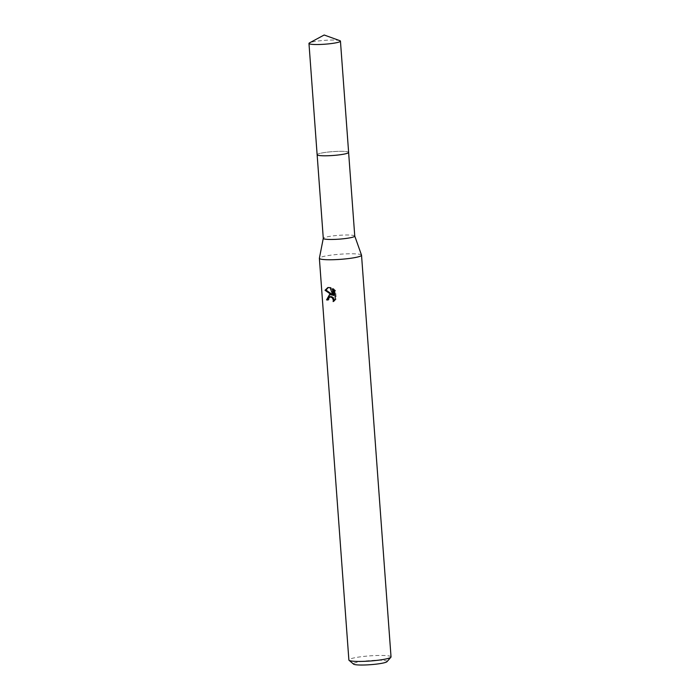 <?xml version="1.0" encoding="UTF-8"?>
<svg xmlns="http://www.w3.org/2000/svg" width="700" height="700" viewBox="0 0 700 700"><rect width="100%" height="100%" fill="white"/><g stroke="black" fill="none" stroke-linecap="round" stroke-linejoin="round"><path stroke-width="0.53" stroke-dasharray="3.5 2.62" d="M348.486 152.688A15.785 1.925 -4.2 0 0 348.582 152.548A15.785 1.925 -4.2 0 0 348.618 152.407A15.785 1.925 -4.2 0 0 342.947 151.357A15.785 1.925 -4.2 0 0 326.139 152.311A15.785 1.925 -4.2 0 0 317.144 154.718A15.785 1.925 -4.2 0 0 317.188 154.857A15.785 1.925 -4.2 0 0 317.31 154.971M322.796 155.768A15.785 1.925 -4.2 0 0 339.115 154.875A15.785 1.925 -4.2 0 0 348.591 152.539A15.785 1.925 -4.2 0 0 342.956 151.34A15.785 1.925 -4.2 0 0 325.631 152.364A15.785 1.925 -4.2 0 0 317.179 154.84A15.785 1.925 -4.2 0 0 322.796 155.768M354.76 236.084A15.785 1.925 -4.2 0 0 354.751 236.014A15.785 1.925 -4.2 0 0 349.099 235.025A15.785 1.925 -4.2 0 0 332.517 235.953A15.785 1.925 -4.2 0 0 323.286 238.324L323.277 238.359M361.515 255.132A21.131 2.572 -4.2 0 0 353.946 253.803A21.131 2.572 -4.2 0 0 331.748 255.045A21.131 2.572 -4.2 0 0 319.384 258.221M391.029 656.898A21.131 2.572 -4.2 0 0 383.442 655.489A21.131 2.572 -4.2 0 0 360.929 656.766A21.131 2.572 -4.2 0 0 348.88 659.995M387.012 661.657A16.905 2.056 -4.2 0 0 381.054 660.266A16.905 2.056 -4.2 0 0 362.119 661.413A16.905 2.056 -4.2 0 0 353.544 664.116M328.002 299.74A19.723 2.406 -4.2 0 0 328.921 299.81L329.053 298.305L330.671 296.59M328.921 299.81L328.011 300.011M334.233 300.632L334.049 301.402L336.227 298.97L335.624 290.719L334.679 290.929M336.227 298.97L335.283 299.18M334.049 301.402L333.13 301.604M332.631 294.752L329.735 294.569M335.624 290.719L333.419 288.575L333.489 289.572M333.909 295.269L330.986 287.446L328.326 287.49M333.419 288.575L332.5 288.776M330.986 287.446L330.085 287.648M339.85 40.661A15.785 1.925 -4.2 0 0 327.976 40.163A15.785 1.925 -4.2 0 0 312.611 41.921A15.785 1.925 -4.2 0 0 309.488 42.893M348.626 152.399A15.794 1.925 -4.2 0 0 338.17 151.349A15.794 1.925 -4.2 0 0 320.775 153.195A15.794 1.925 -4.2 0 0 317.126 154.709L317.144 154.787M329.271 294.639L330.172 294.438M327.854 287.56L328.755 287.368"/><path stroke-width="1.05" d="M317.31 154.971A15.785 1.925 -4.2 0 0 322.805 155.776A15.785 1.925 -4.2 0 0 338.616 154.945A15.785 1.925 -4.2 0 0 348.486 152.688M323.286 238.324A15.785 1.925 -4.2 0 0 323.286 238.394A15.785 1.925 -4.2 0 0 328.947 239.444A15.785 1.925 -4.2 0 0 345.765 238.49A15.785 1.925 -4.2 0 0 354.76 236.084L348.618 152.477M323.277 238.359L319.384 258.221A21.131 2.572 -4.2 0 0 319.375 258.309A21.131 2.572 -4.2 0 0 326.97 259.726A21.131 2.572 -4.2 0 0 349.484 258.44A21.131 2.572 -4.2 0 0 361.533 255.211A21.131 2.572 -4.2 0 0 361.515 255.132L354.76 236.049M329.525 294.595L331.721 294.954L325.027 290.264L327.854 287.56L330.085 287.648L332.99 295.47L332.5 288.776L334.679 290.929L335.283 299.18L333.13 301.604L333.34 300.108L332.299 297.745L329.77 296.791L328.151 298.506L328.011 300.011A21.131 2.572 175.8 0 1 326.567 299.898L329.525 294.595M319.375 258.309L348.88 659.995A21.131 2.572 -4.2 0 0 349.055 660.301A21.131 2.572 -4.2 0 0 356.466 661.404A21.131 2.572 -4.2 0 0 377.799 660.275A21.131 2.572 -4.2 0 0 390.898 657.23A21.131 2.572 -4.2 0 0 391.029 656.898L361.533 255.211M349.055 660.301L353.544 664.116A16.905 2.056 -4.2 0 0 359.467 665A16.905 2.056 -4.2 0 0 376.53 664.099A16.905 2.056 -4.2 0 0 387.012 661.657L390.898 657.23M329.735 294.569L327.495 299.696A19.723 2.406 -4.2 0 0 328.002 299.74M327.495 299.696L326.567 299.898M328.326 287.49L325.973 290.054L332.631 294.752L331.721 294.954M329.77 296.791L331.152 296.546L333.209 297.544L334.233 300.632M333.489 289.572L333.909 295.269L332.99 295.47M325.973 290.054L325.027 290.264M309.488 42.893A15.785 1.925 -4.2 0 0 308.971 43.444A15.785 1.925 -4.2 0 0 319.419 44.485A15.785 1.925 -4.2 0 0 336.796 42.648A15.785 1.925 -4.2 0 0 340.445 41.125A15.785 1.925 -4.2 0 0 339.85 40.661L324.17 35L309.488 42.893M308.971 43.444L317.126 154.709A15.794 1.925 -4.2 0 0 327.582 155.75A15.794 1.925 -4.2 0 0 344.986 153.912A15.794 1.925 -4.2 0 0 348.626 152.399L340.445 41.125M317.144 154.787L323.286 238.394"/></g></svg>
